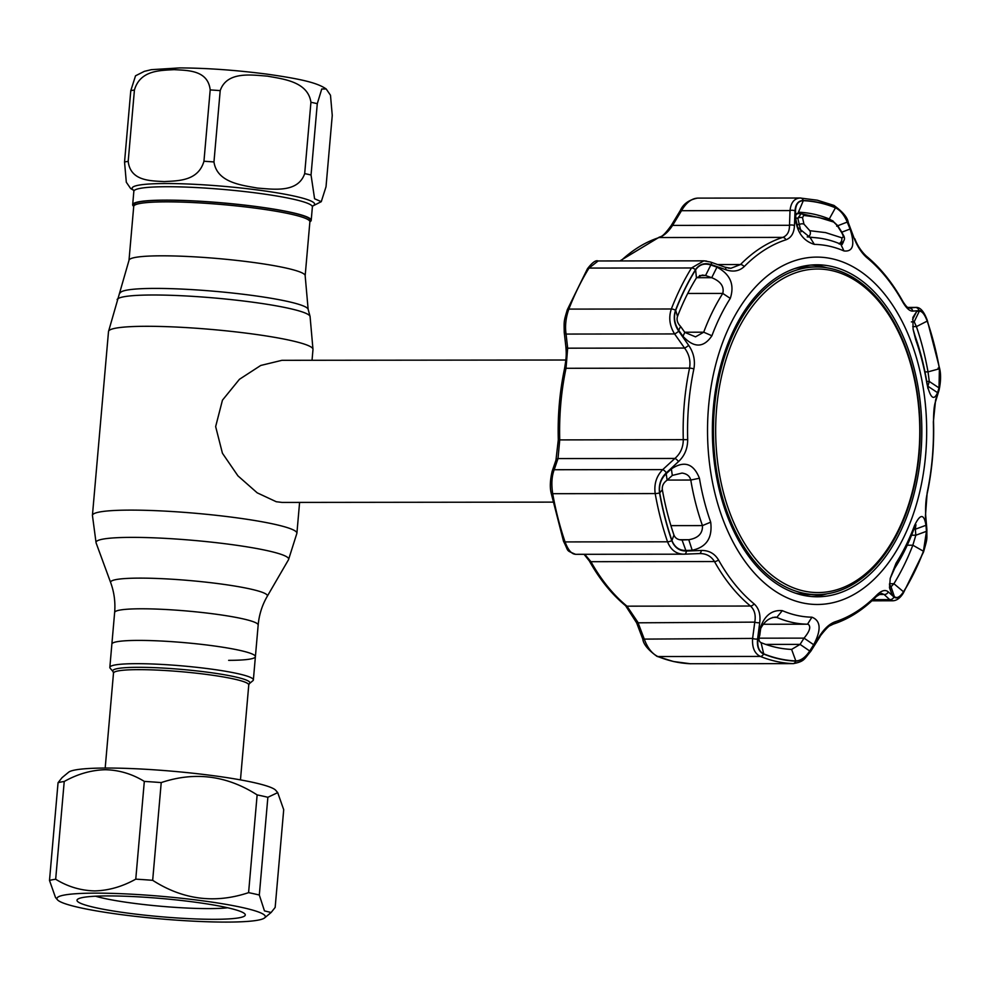 <?xml version="1.0" encoding="UTF-8"?>
<svg xmlns="http://www.w3.org/2000/svg" width="990" height="990" viewBox="0 0 990 990"><rect width="100%" height="100%" fill="white"/><g stroke="black" fill="none" stroke-linecap="round" stroke-linejoin="round"><path stroke-width="1.49" d="M228.653 660.342A72.035 7.772 -175 0 0 255.395 656.655A72.035 7.772 -175 0 0 214.917 646.062A72.035 7.772 -175 0 0 138.612 640.406A72.035 7.772 -175 0 0 111.87 644.094L109.841 667.359A72.035 7.772 -175 0 0 110.187 668.238L113.095 671.666A68.817 7.425 5 0 1 138.315 667.31A68.817 7.425 5 0 1 214.508 673.175A68.817 7.425 5 0 1 249.406 683.595L248.762 684.956A67.889 7.326 -175 0 0 210.61 674.97A67.889 7.326 -175 0 0 138.699 669.648A67.889 7.326 -175 0 0 113.491 673.126L105.188 768.042M128.997 260.345A88.419 9.541 -175 0 1 161.828 255.816A88.419 9.541 -175 0 1 255.482 262.746A88.419 9.541 -175 0 1 305.168 275.752L309.882 221.797A88.419 9.541 -175 0 0 260.197 208.803A88.419 9.541 -175 0 0 166.543 201.861A88.419 9.541 -175 0 0 133.724 206.39L128.997 260.345L108.504 331.551L92.429 515.369L96.08 542.854A96.711 10.432 -175 0 1 131.905 537.372A96.711 10.432 -175 0 1 236.536 545.267A96.711 10.432 -175 0 1 288.523 559.697L296.901 533.251A102.626 11.063 -175 0 0 239.233 518.166A102.626 11.063 -175 0 0 130.519 510.11A102.626 11.063 -175 0 0 92.429 515.369M133.712 206.514L133.477 205.054A88.815 9.578 5 0 1 166.431 200.24A88.815 9.578 5 0 1 261.583 207.356A88.815 9.578 5 0 1 310.365 220.523L309.882 221.933M565.847 360.014L281.964 360.311L260.741 365.459L239.431 379.306L222.453 400.17L215.647 426.591L222.428 453.234L237.934 475.856L257.202 492.834L276.26 501.732L282.113 502.425L552.903 502.128M174.092 69.647C187.135 70.5 207.95 69.77 210.189 89.917L203.952 161.246C198.111 181.467 177.532 180.7 164.291 181.603C151.247 180.749 130.433 181.479 128.193 161.333L134.43 90.003C140.271 69.783 160.85 70.55 174.092 69.647M220.201 90.622C226.933 70.971 251.621 75.017 267.362 76.131C282.892 79.014 307.865 81.452 310.934 102.279L304.685 173.609C297.953 193.26 273.265 189.201 257.524 188.088C241.993 185.217 217.02 182.766 213.964 161.952L220.201 90.622A106.574 11.496 -175 0 0 210.189 89.917M317.283 103.678L321.75 89.001L326.193 88.976L330.487 95.238L332.256 115.422L326.019 186.751L321.267 201.675L314.585 198.767L311.046 175.007L317.283 103.678A106.574 11.496 -175 0 0 310.934 102.279M309.932 221.772A89.607 9.665 -175 0 0 311.207 220.337A89.607 9.665 -175 0 0 260.853 207.158A89.607 9.665 -175 0 0 165.936 200.129A89.607 9.665 -175 0 0 132.672 204.72A89.607 9.665 -175 0 0 133.687 206.353M326.193 88.976C317.666 83.049 302.94 79.25 267.102 74.151C235.929 70.129 206.799 68.05 179.685 67.914L151.334 69.671L144.367 71.342L135.531 75.797L130.779 90.709L124.542 162.038L126.312 182.234L130.606 188.484L133.712 190.377M138.612 640.406A72.035 7.772 -175 0 0 111.87 644.094L114.642 612.476A72.035 7.772 -175 0 1 141.384 608.788A72.035 7.772 -175 0 1 217.689 614.443A72.035 7.772 -175 0 1 258.167 625.037L255.395 656.655A72.035 7.772 -175 0 0 214.917 646.062A72.035 7.772 -175 0 0 138.612 640.406M249.406 683.595L252.871 680.724A72.035 7.772 -175 0 0 253.366 679.92A72.035 7.772 -175 0 0 212.887 669.327A72.035 7.772 -175 0 0 136.583 663.671A72.035 7.772 -175 0 0 109.841 667.359M55.675 879.231C67.716 886.681 80.722 890.567 94.694 890.913C108.628 890.567 122.327 886.644 135.766 879.145A118.416 12.771 5 0 1 152.67 880.32C183.001 899.762 214.966 903.87 248.589 892.646A118.416 12.771 5 0 1 259.318 895.022L264.466 910.899L271.136 912.483L275.158 907.434L283.709 809.696L277.707 792.631L275.777 790.354A104.606 11.286 -175 0 0 212.343 775.554A104.606 11.286 -175 0 0 106.697 768.042A104.606 11.286 -175 0 0 68.595 772.237L62.073 777.645L58.051 782.694L49.5 880.432A118.416 12.771 5 0 1 55.675 879.231L64.226 781.494A118.416 12.771 -175 0 0 58.051 782.694M277.707 792.631L267.869 797.284A118.416 12.771 -175 0 0 257.14 794.908C226.809 775.467 194.832 771.359 161.222 782.583A118.416 12.771 -175 0 0 144.317 781.407C132.19 773.945 119.171 770.047 105.299 769.725C91.266 770.096 77.567 774.019 64.226 781.494M226.5 922.086A104.606 11.286 -175 0 0 264.615 917.891A104.606 11.286 -175 0 0 211.588 902.063A104.606 11.286 -175 0 0 95.758 893.141A104.606 11.286 -175 0 0 57.432 899.774A104.606 11.286 -175 0 0 120.867 914.574A104.606 11.286 -175 0 0 226.5 922.086M213.927 919.302A84.472 9.108 5 0 1 120.384 912.087A84.472 9.108 5 0 1 77.567 899.316A84.472 9.108 5 0 1 108.331 895.925A84.472 9.108 5 0 1 193.644 901.989A84.472 9.108 5 0 1 244.864 913.943A84.472 9.108 5 0 1 213.927 919.302M227.688 907.768A75.005 8.093 5 0 1 208.828 908.61A75.005 8.093 5 0 1 95.547 896.21M57.432 899.774L55.502 897.497L49.5 880.432M144.317 781.407L135.766 879.145M259.318 895.022L267.869 797.284M257.14 794.908L248.589 892.646M152.67 880.32L161.222 782.583M919.178 453.457A163.808 103.356 -90.1 0 1 816.973 594.606A163.808 103.356 -90.1 0 1 714.421 408.128A163.808 103.356 -90.1 0 1 816.626 266.978A163.808 103.356 -90.1 0 1 919.178 453.457M795.317 593.121A163.808 103.356 89.9 0 0 809.313 594.619L816.973 594.606M716.624 408.412A161.766 102.069 89.9 0 0 803.694 590.993A161.766 102.069 89.9 0 0 918.819 453.173A161.766 102.069 89.9 0 0 831.736 270.579A161.766 102.069 89.9 0 0 716.624 408.412M816.626 266.978L808.966 266.991A163.808 103.356 89.9 0 0 794.97 268.513M711.909 335.771C703.655 347.948 694.015 348.134 682.964 336.315L678.732 330.289C674.438 323.866 673.435 317.246 675.687 310.39A230.212 145.258 -90.1 0 1 695.611 269.837C699.348 264.54 704.422 262.919 710.82 264.998L716.97 267.151C730.323 274.242 734.766 284.662 730.274 298.398A186.405 117.612 89.9 0 0 711.909 335.771L703.717 332.195A193.421 122.042 -90.1 0 1 722.774 293.424C724.383 286.568 720.695 281.321 711.711 277.695L705.573 275.517L710.82 264.998M659.724 492.859C658.734 485.211 660.887 478.826 666.183 473.715L671.369 468.938C684.201 460.387 693.557 463.493 699.435 478.244A186.405 117.612 89.9 0 0 710.696 522.163C712.602 537.879 706.439 547.235 692.196 550.242L685.847 550.465C679.239 550.502 674.598 547.185 671.938 540.515A230.212 145.258 -90.1 0 1 659.724 492.859L662.347 489.753A218.679 137.981 89.9 0 0 673.943 535.033C675.304 538.362 678.138 540.008 682.444 539.983L688.78 539.723C698.222 538.152 702.789 533.449 702.455 525.603A193.421 122.042 -90.1 0 1 690.785 480.039C689.77 476.066 686.85 473.74 682.011 473.071L672.309 475.423L667.112 480.162C663.486 482.749 661.889 485.942 662.347 489.753M802.061 602.799A173.683 109.581 -90.1 0 1 708.555 406.766A173.683 109.581 -90.1 0 1 832.157 258.786A173.683 109.581 -90.1 0 1 925.65 454.818A173.683 109.581 -90.1 0 1 802.061 602.799M850.063 229.024C855.15 244.654 853.12 251.967 843.987 250.953A186.405 117.612 89.9 0 0 829.311 246.176A186.405 117.612 89.9 0 0 814.362 244.394C802.964 240.867 796.579 231.697 795.242 216.884L795.477 210.635C795.873 204.188 798.485 200.871 803.311 200.685A230.212 145.258 -90.1 0 1 819.51 202.814A230.212 145.258 -90.1 0 1 835.449 207.801C840.275 210.14 844.198 214.904 847.23 222.082L850.063 229.024L841.834 232.18M803.261 200.487C798.188 200.685 795.44 204.175 795.032 210.957L794.45 225.671C794.079 233.083 791.233 237.798 785.912 239.815A194.881 122.958 89.9 0 0 744.158 266.632C739.221 271.186 733.107 272.225 725.843 269.738L711.439 264.639C704.67 262.461 699.348 264.144 695.463 269.701A230.41 145.382 89.9 0 0 675.514 310.291C673.151 317.493 674.215 324.46 678.732 331.18L688.669 345.349C693.644 352.589 695.376 360.447 693.879 368.924A194.881 122.958 89.9 0 0 687.691 439.659C687.654 448.557 684.597 455.87 678.509 461.588L666.344 472.812C660.751 478.244 658.486 484.939 659.538 492.909A230.41 145.382 89.9 0 0 671.765 540.614C674.561 547.619 679.437 551.083 686.379 551.034L701.279 550.477C708.815 550.304 714.557 553.447 718.493 559.907A194.881 122.958 89.9 0 0 754.058 603.826C758.847 608.169 760.728 614.443 759.714 622.661L757.585 638.983C756.744 646.581 758.748 651.593 763.575 654.019A230.41 145.382 89.9 0 0 779.538 659.006A230.41 145.382 89.9 0 0 795.75 661.134C801.021 660.936 805.885 657.447 810.327 650.653L819.658 635.927C824.423 628.514 829.583 623.799 835.139 621.782A194.881 122.958 89.9 0 0 876.893 594.965C881.583 590.411 885.382 589.372 888.265 591.871L893.921 596.97C896.643 599.16 899.848 597.477 903.536 591.921A230.41 145.382 89.9 0 0 923.484 551.331L926.628 530.43L925.427 516.248L927.172 492.674A194.881 122.958 89.9 0 0 933.36 421.938L935.6 400.01L939.015 388.798L939.461 368.713A230.41 145.382 89.9 0 0 927.234 321.007C924.635 314.003 921.888 310.526 918.98 310.588L912.83 311.12C909.686 311.293 906.258 308.15 902.546 301.69A194.881 122.958 89.9 0 0 866.993 257.771C861.956 253.428 857.761 247.154 854.382 238.937L847.774 222.639C844.569 215.028 840.448 210.016 835.424 207.603A230.41 145.382 89.9 0 0 819.46 202.616A230.41 145.382 89.9 0 0 803.261 200.487A3.948 3.057 -87.6 0 0 800.551 198.012A3.948 3.057 -87.6 0 0 800.452 198.012C794.401 198.223 790.936 202.406 790.032 210.573L681.491 210.697L672.594 225.411C668.46 231.722 664.005 235.756 659.216 237.526A197.369 124.53 89.9 0 0 620.767 260.939M809.709 650.987C805.464 657.434 800.823 660.751 795.812 660.936A230.212 145.258 -90.1 0 1 779.613 658.808A230.212 145.258 -90.1 0 1 763.674 653.821C759.045 651.482 757.14 646.718 757.956 639.528L758.872 632.585C762.882 616.943 770.703 609.63 782.323 610.644A186.405 117.612 89.9 0 0 797 615.409A186.405 117.612 89.9 0 0 811.936 617.191C820.859 620.73 821.44 629.912 813.693 644.725L809.709 650.987L800.081 644.391L804.041 638.129L813.693 644.725M926.739 381.459L929.288 381.459L939.003 387.894L937.567 392.683L927.853 386.199L929.288 381.459L928.014 371.881A218.679 137.981 89.9 0 0 916.418 326.601L914.191 321.738L911.382 321.899M914.191 321.738L919.339 311.157C922.098 311.12 924.722 314.436 927.185 321.107A230.212 145.258 -90.1 0 1 939.399 368.763L939.003 387.894M759.021 638.179L804.041 638.129C809.758 631.261 811.157 626.645 808.211 624.294L807.506 624.207A193.421 122.042 -90.1 0 1 792.012 622.364A193.421 122.042 -90.1 0 1 776.779 617.401L774.984 617.067M775.987 617.166C769.601 617.463 764.503 621.25 760.679 628.526L759.738 635.456C758.377 639.107 758.823 641.508 761.087 642.659A218.679 137.981 89.9 0 0 791.616 649.415L791.777 649.415M889.453 584.843L890.827 586.105L894.366 596.624L891.965 594.458L889.527 587.825L890.22 578.383L896.037 563.186A186.405 117.612 89.9 0 0 914.401 525.826C920.155 513.649 924.016 513.476 925.959 525.294L915.342 529.217L915.899 524.762M915.985 524.861L913.82 529.403A193.421 122.042 -90.1 0 1 894.774 568.173L890.22 578.383M795.242 216.884L797.816 227.465L810.03 237.39A193.421 122.042 -90.1 0 1 825.524 239.246A193.421 122.042 -90.1 0 1 840.758 244.196L842.106 244.53L843.43 241.894M831.34 220.213L829.274 218.976A218.679 137.981 89.9 0 0 814.127 214.236A218.679 137.981 89.9 0 0 798.744 212.219L796.047 214.954M699.472 275.529L705.573 275.517L702.331 275.059L696.44 277.905A218.679 137.981 89.9 0 0 677.507 316.429C676.418 319.832 677.432 323.161 680.563 326.403L678.732 330.289M802.717 595.188A165.998 104.73 89.9 0 0 815.797 596.772A165.998 104.73 89.9 0 0 921.541 443.421A165.998 104.73 89.9 0 0 831.489 266.397A165.998 104.73 89.9 0 0 815.438 264.813A165.998 104.73 89.9 0 0 712.565 420.515A165.998 104.73 89.9 0 0 802.717 595.188M811.206 596.512A165.788 104.606 89.9 0 0 827.108 593.802M826.761 267.758A165.788 104.606 89.9 0 0 822.282 266.607A165.788 104.606 89.9 0 0 810.847 265.085M690.166 663.721A3.948 3.057 -87.6 0 0 690.277 663.733L673.485 661.518L657.001 656.37C648.165 649.985 643.426 644.243 642.807 639.119L636.62 622.821L625.606 605.719A3.948 2.723 -50.6 0 0 626.967 606.165L637.869 622.252L644.057 638.538C647.324 647.683 651.927 653.685 657.867 656.531A232.898 146.941 89.9 0 0 673.992 661.58A232.898 146.941 89.9 0 0 690.376 663.733L792.854 663.622A3.948 3.057 -87.6 0 0 795.75 661.134M690.797 663.745L690.277 663.733A3.948 3.057 -87.6 0 0 690.376 663.733L792.854 663.622A232.898 146.941 -90.1 0 1 760.345 656.42C754.578 653.573 752.004 647.571 752.61 638.426L754.776 622.128C755.989 615.161 754.566 609.803 750.494 606.041A3.948 2.723 -50.6 0 0 754.058 603.826M584.744 554.301L590.943 561.689A197.369 124.53 89.9 0 0 626.967 606.165L750.494 606.041A197.369 124.53 -90.1 0 1 714.483 561.553C711.043 556.021 705.969 553.373 699.274 553.583L684.461 554.177A3.948 2.091 87.7 0 1 684.399 554.177C676.455 554.251 670.836 550.118 667.545 541.802A232.898 146.941 -90.1 0 1 655.194 493.577C653.907 484.122 656.42 476.128 662.731 469.607L674.908 458.444C680.402 453.655 683.199 447.43 683.286 439.783A197.369 124.53 -90.1 0 1 689.547 368.144C690.785 360.843 689.127 354.148 684.56 348.059L674.598 333.939C669.574 325.846 668.485 317.53 671.344 308.991A232.898 146.941 -90.1 0 1 691.503 267.968L703.865 260.84L706.563 261.075M683.607 554.19L575.499 554.313C565.364 549.883 569.139 552.247 563.52 541.307L563.52 541.307A3.948 1.46 -18.9 0 0 565.067 541.914C568.136 550.205 571.737 554.326 575.846 554.289M563.52 541.307L551.22 493.317C549.784 487.736 550.081 480.422 552.111 471.389L552.111 471.389A3.948 2.908 18.7 0 1 554.19 469.73C551.739 476.239 551.244 484.221 552.705 493.688A232.898 146.941 89.9 0 0 565.067 541.914L667.545 541.802A3.948 1.46 161.1 0 0 671.765 540.614M552.111 471.389L555.947 460.214A3.948 2.896 19.2 0 1 558.001 458.568L554.19 469.73L662.731 469.607A3.948 1.349 -132.4 0 1 666.344 472.812M558.509 439.795L559.746 439.907L558.001 458.568L674.908 458.444A3.948 1.374 -132.7 0 1 678.509 461.588M555.947 460.214L558.298 439.845C557.605 415.528 559.672 391.817 564.523 368.713C566.515 356.833 566.466 354.395 565.847 346.55L565.847 346.55A3.948 2.277 -6.7 0 0 567.666 348.183L566.02 368.28A197.369 124.53 89.9 0 0 559.746 439.907L687.691 439.659M565.847 346.55L564.238 332.405A3.948 2.289 -6.3 0 0 566.057 334.063L567.666 348.183L684.56 348.059A3.948 0.755 145 0 0 688.669 345.349M564.238 332.405C563.978 320.785 563.793 321.49 567.307 309.746L567.307 309.746A3.948 1.609 21.1 0 1 568.854 309.103C565.835 317.567 564.894 325.896 566.057 334.063L674.598 333.939A3.948 0.73 144.6 0 0 678.732 331.18M567.307 309.746L587.441 268.773C592.243 262.523 595.807 259.925 598.146 260.964L589.025 268.08A232.898 146.941 89.9 0 0 568.854 309.103L671.344 308.991A3.948 1.609 -158.9 0 1 675.514 310.291M619.901 260.939L658.499 237.637C660.689 235.905 661.567 239.036 671.406 225.225A3.948 0.656 31 0 1 672.594 225.411L789.488 225.287L790.032 210.573A3.948 2.166 -178.1 0 1 795.032 210.957M671.406 225.225L680.316 210.499A3.948 0.631 31.3 0 1 681.491 210.697C686.293 202.492 691.787 198.297 697.975 198.111L800.452 198.012M716.97 267.151L711.711 277.695L696.564 277.707M682.964 336.315L684.82 332.405L695.524 336.848L703.717 332.195L684.684 332.219M680.563 326.403L684.82 332.405M796.121 223.493L795.477 210.635M836.661 226.166L847.23 222.082M797.816 227.465L795.96 222.292M891.049 586.748L893.921 583.716A218.679 137.981 89.9 0 0 912.842 545.205L915.837 535.219L926.454 531.321L923.435 551.232A230.212 145.258 -90.1 0 1 903.511 591.785C899.972 597.081 896.928 598.702 894.366 596.624M891.965 594.458L889.478 586.971M911.567 535.219L915.837 535.219L915.342 529.217L913.894 529.217M925.959 525.294L926.454 531.321M757.956 639.528L759.738 635.456M760.679 628.526L758.872 632.585M795.812 660.936L791.616 649.415L800.081 644.391L765.765 644.416M937.567 392.683C933.83 401.21 930.266 398.104 926.863 383.353A186.405 117.612 89.9 0 0 915.614 339.434L913.089 329.212L915.082 335.994A193.421 122.042 -90.1 0 1 926.751 381.571L927.939 388.625M913.089 329.212L912.867 317.456L916.74 311.367L912.619 319.461M916.74 311.367L919.339 311.157M927.964 387.746L927.58 386.199M682.06 539.983L685.847 550.465M666.183 473.715L667.112 480.162M672.309 475.423L671.369 468.938M679.635 539.736L688.78 539.723L692.196 550.242M642.807 639.119L752.61 638.426A3.948 1.411 7.8 0 0 757.585 638.983M636.62 622.821L754.776 622.128A3.948 1.398 7.4 0 0 759.714 622.661M701.279 550.477A3.948 2.116 87.7 0 1 699.348 553.583A3.948 2.116 87.7 0 1 699.274 553.583M700.054 553.558L684.461 554.177A3.948 2.091 87.7 0 0 686.379 551.034M711.439 264.639A3.948 1.943 -70.4 0 0 710.523 262.028L703.865 260.84L598.146 260.964M725.843 269.738A3.948 1.98 -70.3 0 0 724.903 267.164L710.523 262.028M728.046 268.055L730.905 268.278L740.471 264.54A197.369 124.53 -90.1 0 1 782.756 237.39C787.285 235.62 789.537 231.586 789.488 225.287A3.948 2.153 -177.6 0 1 794.45 225.671M847.774 222.639L848.282 222.54C847.527 217.454 842.713 211.736 833.84 205.376L833.84 205.376A3.948 2.97 -67.9 0 1 835.424 207.603M854.382 238.937L848.282 222.54M907.706 307.816L909.142 308.038A3.948 3.688 84.5 0 1 912.83 311.12M908.783 308.038L915.267 307.445A3.948 3.7 84.4 0 1 918.98 310.588M907.682 307.457L915.614 307.432C920.044 306.9 923.942 311.244 927.321 320.426A3.948 1.46 161.1 0 1 927.234 321.007M927.321 320.426L939.609 368.416C941.057 374.344 940.871 381.608 939.04 390.221L939.04 390.221A3.948 2.958 -163.2 0 0 939.015 388.798M939.04 390.221L935.612 401.408A3.948 2.945 -162.6 0 0 935.6 400.01M935.612 401.408C934.213 404.91 933.521 411.741 933.533 421.889C934.226 446.205 932.147 469.916 927.308 493.02C925.922 498.502 925.378 505.927 925.675 515.295L925.675 515.295A3.948 2.326 174.8 0 1 925.427 516.248M925.675 515.295L926.888 529.452A3.948 2.339 175.3 0 1 926.628 530.43M926.888 529.452C926.665 540.713 927.902 536.667 923.534 551.999L903.387 592.973C900.281 598.022 896.767 600.621 892.844 600.782L889.701 599.618A3.948 3.564 -47.3 0 0 893.921 596.97M873.168 599.643L889.701 599.618L884.082 594.483A3.948 3.552 -47.9 0 0 888.265 591.871M878.699 594.495L884.082 594.483L881.409 593.332L876.36 596.512A3.948 2.586 -135.4 0 0 876.893 594.965M874.888 597.057A3.948 2.586 -135.4 0 0 876.36 596.512C863.193 609.84 848.838 619.047 833.32 624.096L830.177 625.643C828.482 625.395 818.495 637.919 820.067 636.57L819.658 635.927M820.067 636.57L810.76 651.309L810.327 650.653M809.832 230.707L825.598 232.613L841.624 237.749C843.666 237.786 843.666 236.041 841.599 232.489L837.119 225.423L833.704 222.057L818.582 217.404L803.657 215.412L802.531 217.775L803.967 224.161L809.832 230.707A3.948 3.131 91 0 1 807.778 236.858M801.046 231.809L797.791 218.184L801.219 213.729A3.948 3.119 92.5 0 1 801.244 213.729A3.948 3.119 92.5 0 1 803.657 215.412M801.182 213.729L801.182 213.729A1121.893 861.931 -77.5 0 0 796.331 213.593L801.182 213.729M796.517 224.47A1109.827 852.662 -77.5 0 1 799.239 224.569A3.948 2.525 -12.7 0 1 803.967 224.161M796.307 218.134A1116.485 857.773 -77.5 0 1 797.791 218.184A3.948 2.537 -12.8 0 1 802.531 217.775M801.244 213.729L832.33 220.609A3.948 2.908 111.6 0 1 833.704 222.057M837.119 225.423A3.948 0.817 -32.4 0 1 837.614 225.522L832.33 220.609M819.2 238.107L807.976 236.932M841.624 237.749A3.948 2.883 112.7 0 1 839.186 243.528M841.599 232.489A3.948 0.804 -32.3 0 1 842.094 232.588L837.614 225.522M305.168 275.752L308.137 309.288A94.372 10.172 -175 0 0 253.465 295.589A94.372 10.172 -175 0 0 155.183 288.412A94.372 10.172 -175 0 0 120.26 292.854M308.137 309.288L310.068 316.429A96.921 10.457 -175 0 0 253.923 302.358A96.921 10.457 -175 0 0 152.98 294.995A96.921 10.457 -175 0 0 117.117 299.549M310.068 316.429L312.988 349.433A102.626 11.063 -175 0 0 255.321 334.348A102.626 11.063 -175 0 0 146.607 326.292A102.626 11.063 -175 0 0 108.504 331.551M288.523 559.697L267.263 596.289A78.693 8.489 -175 0 0 224.953 584.546A78.693 8.489 -175 0 0 139.825 578.123A78.693 8.489 -175 0 0 110.67 582.59C114.184 592.206 115.496 602.168 114.642 612.476M133.662 190.278A91.6 9.875 5 0 1 166.122 183.534A91.6 9.875 5 0 1 270.913 191.862A91.6 9.875 5 0 1 312.741 205.945M304.685 173.609A106.574 11.496 5 0 1 311.046 175.007M203.952 161.246A106.574 11.496 5 0 1 213.964 161.952M312.865 205.809L312.382 206.922A89.607 9.665 -175 0 0 262.028 193.755A89.607 9.665 -175 0 0 167.112 186.726A89.607 9.665 -175 0 0 133.848 191.305L132.672 204.72M134.43 90.003A106.574 11.496 -175 0 0 130.779 90.709M124.542 162.038A106.574 11.496 5 0 1 128.193 161.333M763.203 624.257L807.506 624.207L811.936 617.191M798.423 212.219L803.311 200.685M625.606 605.719C611.733 594.272 599.643 579.36 589.359 560.996A3.948 2.03 -29.2 0 0 590.943 561.689L714.483 561.553A3.948 2.03 -29.2 0 0 718.493 559.907M551.22 493.317A3.948 0.829 -10.1 0 0 552.705 493.688L655.194 493.577A3.948 0.829 169.9 0 0 659.538 492.909M564.523 368.713A3.948 0.978 11.9 0 1 566.02 368.28L689.547 368.144A3.948 0.978 -168.1 0 1 693.879 368.924M587.441 268.773A3.948 2.141 31.7 0 1 589.025 268.08L691.503 267.968A3.948 2.141 -148.3 0 1 695.463 269.701M658.499 237.637A3.948 3.007 72.1 0 1 659.216 237.526L782.756 237.39A3.948 3.007 -107.9 0 1 785.912 239.815M677.507 316.429L675.687 310.39M696.44 277.905L695.611 269.837M730.274 298.398L722.774 293.424L687.716 293.461M827.937 218.976L829.274 218.976L835.449 207.801M843.987 250.953L840.758 244.196M814.362 244.394L810.03 237.39M907.248 545.205L912.842 545.205L923.435 551.232M889.515 583.729L893.921 583.716L903.511 591.785M896.037 563.186L894.774 568.173M914.401 525.826L913.82 529.403M763.674 653.821L761.087 642.659M772.745 617.413L776.779 617.401L782.323 610.644M926.863 383.353L926.751 381.571M915.614 339.434L915.082 335.994M912.755 326.601L916.418 326.601L927.185 321.107M924.969 371.881L928.014 371.881L939.399 368.763M699.435 478.244L690.785 480.039L667.235 480.063M670.911 525.64L702.455 525.603L710.696 522.163M681.677 539.983L682.444 539.983M671.938 540.515L673.943 535.033M744.158 266.632A3.948 2.586 -135.4 0 0 740.471 264.54L717.639 264.565M866.993 257.771A3.948 2.723 -50.6 0 0 866.225 256.026L866.225 256.026C861.201 251.274 857.414 245.545 854.865 238.838M902.546 301.69A3.948 2.03 -29.2 0 0 902.459 300.737L902.459 300.737C892.176 282.373 880.098 267.461 866.225 256.026M938.124 368.045A3.948 0.829 169.9 0 1 939.374 368.206M923.534 551.999A3.948 1.609 -158.9 0 0 923.484 551.331M903.387 592.973A3.948 2.141 -148.3 0 0 903.536 591.921M833.32 624.096A3.948 3.007 -107.9 0 0 835.139 621.782M657.001 656.37A3.948 2.97 -67.9 0 0 657.867 656.531L760.345 656.42A3.948 2.97 -67.9 0 0 763.575 654.019M312.988 349.433L312.036 360.286M299.599 502.4L296.901 533.251M267.263 596.289C262.14 605.15 259.108 614.728 258.167 625.037M110.67 582.59L96.08 542.854M312.679 206.044L321.267 201.675M133.563 190.117L133.848 191.305M312.382 206.922L311.207 220.337M248.762 684.956L240.459 779.885M113.095 671.666L113.491 673.126M255.395 656.655L253.366 679.92M264.615 917.891L271.136 912.483M800.044 198L817.344 200.215L833.84 205.376M589.359 560.996L584.05 554.301M730.905 268.278L724.903 267.164M908.87 308.051L908.87 308.051C907.31 307.704 905.182 305.267 902.459 300.737M810.76 651.309C803.917 659.414 804.474 661.493 793.275 663.634M907.657 307.432L915.614 307.432M871.93 600.806L892.844 600.782M680.316 210.499C683.298 203.903 689.052 199.782 697.554 198.111L697.554 198.111M807.197 236.919L809.226 236.981M839.223 244.047C848.801 239.914 842.441 234.704 842.094 232.588"/></g></svg>
